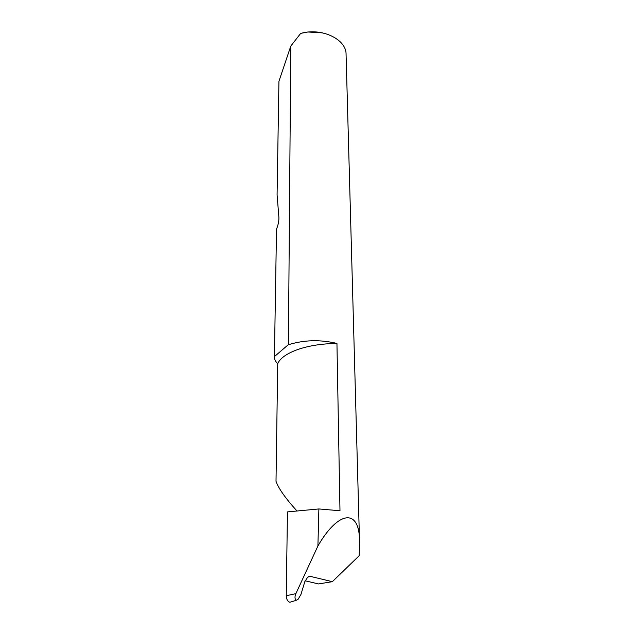 <?xml version="1.0" encoding="UTF-8"?>
<svg xmlns="http://www.w3.org/2000/svg" width="634" height="634" viewBox="0 0 634 634"><rect width="100%" height="100%" fill="white"/><g stroke="black" fill="none" stroke-linecap="round" stroke-linejoin="round"><path stroke-width="0.95" d="M305.128 580.792L318.514 583.93L332.351 581.679L359.201 555.685L359.549 542.546L346.069 54.373C346.592 39.3 321.446 27.254 300.619 33.467L290.8 46.068L288.407 344.738C303.971 339.887 320.146 339.452 336.947 343.422C322.199 343.62 309.194 345.633 297.948 349.453C287.004 353.376 280.26 358.099 277.716 363.631C275.497 361.554 274.395 359.359 274.411 357.045L276.519 229.136L274.411 357.045M336.947 343.422L339.983 510.75L318.878 508.951L287.456 511.9L286.251 595.73L295.88 593.646C294.644 596.602 294.723 598.845 296.118 600.366L298.123 599.265L300.944 594.47L304.835 581.624L307.696 577.146L310.303 576.369L308.298 576.75M290.8 46.068L278.936 81.271L277.082 194.836L278.873 217.113C279.055 220.775 278.271 224.777 276.519 229.136M296.791 510.766C285.355 498.15 278.429 488.315 276.012 481.269L277.716 363.631M278.936 81.271L277.082 194.836M359.549 542.546C360.033 507.747 338.461 510.33 317.911 545.985L318.878 508.951M317.911 545.985L295.88 593.646M332.351 581.679L310.303 576.369M291.806 601.69L289.825 602.26C287.622 601.46 286.433 599.281 286.251 595.73M301.871 33.15L307.847 31.993L322.706 32.889M288.153 344.825L274.435 356.585M296.118 600.366L289.825 602.26"/></g></svg>

